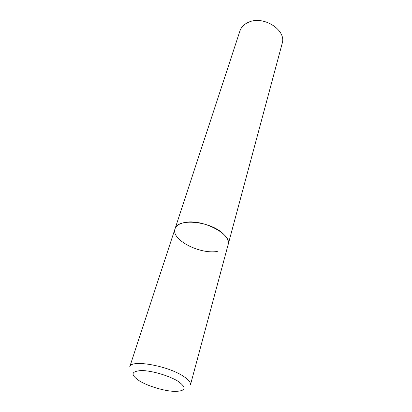 <?xml version="1.0" encoding="UTF-8"?>
<svg xmlns="http://www.w3.org/2000/svg" width="412" height="412" viewBox="0 0 412 412"><rect width="100%" height="100%" fill="white"/><g stroke="black" fill="none" stroke-linecap="round" stroke-linejoin="round"><path stroke-width="0.62" d="M223.191 233.8C210.419 221.079 177.108 217.943 175.023 228.815C176.125 225.678 179.323 223.577 184.622 222.521C202.132 218.545 232.394 234.284 228.119 244.64C228.938 241.308 227.295 237.693 223.191 233.8M217.325 251.438C199.619 254.58 170.738 239.521 175.023 228.815L129.744 366.834C130.491 359.171 167.978 365.619 183.711 376.475C188.722 379.818 190.967 382.63 190.437 384.926L282.158 43.497C286.803 30.354 263.783 15.28 248.781 22.15C244.244 24.061 241.298 26.981 239.949 30.915L175.023 228.815M178.396 381.507C169.528 375.775 151.606 370.491 141.27 370.563C130.918 371.32 130.346 374.796 139.56 380.976C148.505 386.394 164.615 391.148 174.894 391.4C185.776 391.137 186.94 387.841 178.396 381.507"/></g></svg>
